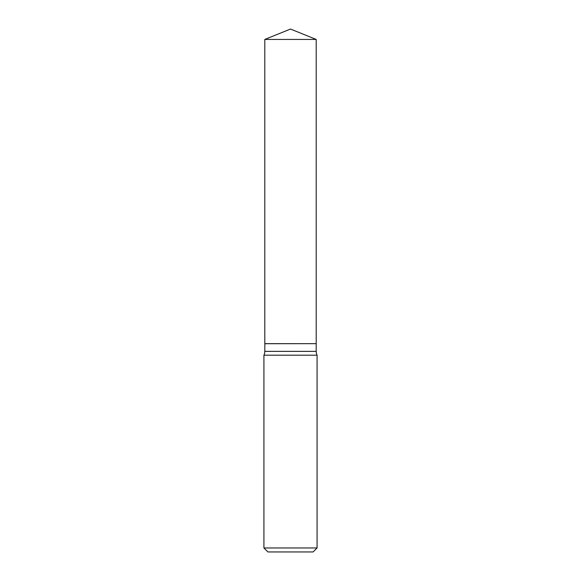 <?xml version="1.0" encoding="UTF-8"?>
<svg xmlns="http://www.w3.org/2000/svg" width="581" height="581" viewBox="0 0 581 581"><rect width="100%" height="100%" fill="white"/><g stroke="black" fill="none" stroke-linecap="round" stroke-linejoin="round"><path stroke-width="0.87" d="M316.202 39.435L264.798 39.435L264.798 343.654L316.202 343.654L316.202 39.435L290.5 29.05L264.798 39.435M264.856 343.654L264.798 351.367A8.78 8.78 0 0 1 263.919 355.202L263.919 547.963L317.081 547.963L313.094 551.95L267.906 551.95L263.919 547.963M316.144 343.654L264.798 343.712M317.081 547.963L317.081 355.202L263.919 355.202M317.081 355.202A8.78 8.78 0 0 1 316.202 351.367L264.798 351.367M316.202 343.712L316.202 351.367"/></g></svg>
